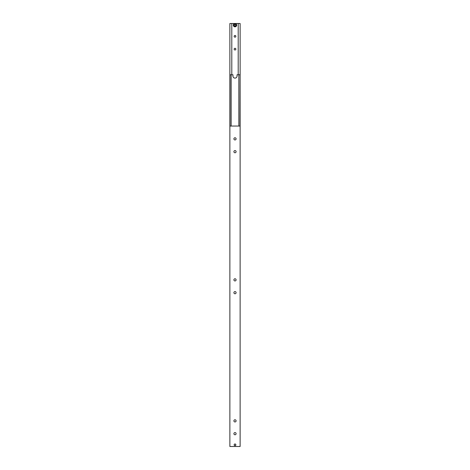 <?xml version="1.0" encoding="UTF-8"?>
<svg xmlns="http://www.w3.org/2000/svg" width="470" height="470" viewBox="0 0 470 470"><rect width="100%" height="100%" fill="white"/><g stroke="black" fill="none" stroke-linecap="round" stroke-linejoin="round"><path stroke-width="0.7" d="M240 74.771L237.05 74.771L237.05 76.052A2.05 2.05 0 0 1 235 78.108A2.05 2.05 0 0 1 232.95 76.052L232.95 74.771L229.871 74.771L229.871 126.048L240.129 126.048L240.129 74.771L240 126.048M230 126.048L230 74.771M231.152 126.048L231.152 74.771M238.848 126.048L238.848 74.771M235.852 444.832A0.852 0.852 0 0 1 235 445.683A0.852 0.852 0 0 1 234.148 444.832A0.852 0.852 0 0 1 235 443.98A0.852 0.852 0 0 1 235.852 444.832M236.087 433.681A1.087 1.087 0 0 1 235 434.774A1.087 1.087 0 0 1 233.913 433.681A1.087 1.087 0 0 1 235 432.594A1.087 1.087 0 0 1 236.087 433.681M236.087 420.862A1.087 1.087 0 0 1 235 421.954A1.087 1.087 0 0 1 233.913 420.862A1.087 1.087 0 0 1 235 419.775A1.087 1.087 0 0 1 236.087 420.862M236.087 138.862A1.087 1.087 0 0 1 235 139.954A1.087 1.087 0 0 1 233.913 138.862A1.087 1.087 0 0 1 235 137.775A1.087 1.087 0 0 1 236.087 138.862M236.087 151.681A1.087 1.087 0 0 1 235 152.774A1.087 1.087 0 0 1 233.913 151.681A1.087 1.087 0 0 1 235 150.594A1.087 1.087 0 0 1 236.087 151.681M236.087 279.862A1.087 1.087 0 0 1 235 280.954A1.087 1.087 0 0 1 233.913 279.862A1.087 1.087 0 0 1 235 278.775A1.087 1.087 0 0 1 236.087 279.862M236.087 292.681A1.087 1.087 0 0 1 235 293.774A1.087 1.087 0 0 1 233.913 292.681A1.087 1.087 0 0 1 235 291.594A1.087 1.087 0 0 1 236.087 292.681M235.006 444.003A0.828 0.828 0 0 1 235.828 444.843A0.828 0.828 0 0 1 234.994 445.66A0.828 0.828 0 0 1 234.172 444.826A0.828 0.828 0 0 1 235.006 444.003M229.871 126.048L229.871 446.5L240.129 446.5L240.129 126.048M234.148 36.319A0.852 0.852 0 0 1 235 35.467A0.852 0.852 0 0 1 235.852 36.319A0.852 0.852 0 0 1 235 37.171A0.852 0.852 0 0 1 234.148 36.319M234.148 49.139A0.852 0.852 0 0 1 235 48.287A0.852 0.852 0 0 1 235.852 49.139A0.852 0.852 0 0 1 235 49.99A0.852 0.852 0 0 1 234.148 49.139M240.129 74.771L240.129 23.5L235 23.5A1.668 1.668 0 0 0 233.332 25.18A1.668 1.668 0 0 0 235.012 26.831A1.668 1.668 0 0 0 236.668 25.151A1.668 1.668 0 0 0 234.988 23.5L229.871 23.5L229.871 74.771M235.775 25.603L235.006 26.056L234.236 25.615L234.225 24.728L234.994 24.276L235.764 24.716L235.775 25.603M231.798 74.771L231.798 23.5M238.202 23.5L238.202 74.771M235.852 444.843A0.852 0.852 0 0 0 235.006 443.98A0.852 0.852 0 0 0 234.148 444.826A0.852 0.852 0 0 0 234.994 445.683A0.852 0.852 0 0 0 235.852 444.843M234.988 23.706A1.463 1.463 0 0 0 233.537 25.18A1.463 1.463 0 0 0 235.012 26.626A1.463 1.463 0 0 0 236.463 25.151A1.463 1.463 0 0 0 234.988 23.706"/></g></svg>
